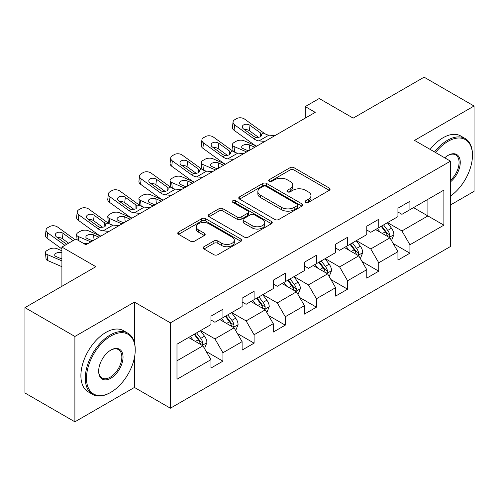 <?xml version="1.0" encoding="UTF-8"?>
<svg xmlns="http://www.w3.org/2000/svg" width="499" height="499" viewBox="0 0 499 499"><rect width="100%" height="100%" fill="white"/><g stroke="black" fill="none" stroke-linecap="round" stroke-linejoin="round"><path stroke-width="0.75" d="M305.694 202.357A1.94 1.123 0 0 0 308.438 202.357L329.271 190.331A2.776 1.603 0 0 0 330.089 189.196A2.776 1.603 0 0 0 329.271 188.067L293.98 167.689A2.776 1.603 0 0 0 290.056 167.689L269.223 179.715A1.94 1.123 0 0 0 268.649 180.507A1.94 1.123 0 0 0 269.223 181.299A1.94 1.123 0 0 0 271.967 181.299L274.662 179.746A8.876 5.121 0 0 1 287.212 179.746L290.156 181.443A8.876 5.121 0 0 1 292.751 185.067A8.876 5.121 0 0 1 290.156 188.691L287.455 190.244A1.94 1.123 0 0 0 286.888 191.036A1.94 1.123 0 0 0 287.455 191.828A1.94 1.123 0 0 0 290.2 191.828L292.901 190.275A8.876 5.121 0 0 1 305.45 190.275L308.388 191.972A8.876 5.121 0 0 1 310.989 195.596A8.876 5.121 0 0 1 308.388 199.22L305.694 200.773A1.94 1.123 0 0 0 305.126 201.565A1.94 1.123 0 0 0 305.694 202.357L305.694 200.773M203.966 246.712A2.776 1.603 0 0 0 203.155 247.841A2.776 1.603 0 0 0 203.966 248.976L213.871 254.69A2.776 1.603 0 0 0 217.795 254.69L240.936 241.335A2.776 1.603 0 0 0 241.747 240.2A2.776 1.603 0 0 0 240.936 239.071L205.638 218.687A2.776 1.603 0 0 0 201.715 218.687L178.573 232.047A2.776 1.603 0 0 0 177.763 233.183A2.776 1.603 0 0 0 178.573 234.312L190.537 241.217A2.776 1.603 0 0 0 194.46 241.217L204.359 235.503A2.776 1.603 0 0 0 205.176 234.368A2.776 1.603 0 0 0 204.359 233.239L198.427 229.814A7.416 4.285 0 0 1 196.257 226.783A7.416 4.285 0 0 1 200.835 222.828A7.416 4.285 0 0 1 208.919 223.758L232.16 237.175A7.416 4.285 0 0 1 234.33 240.2A7.416 4.285 0 0 1 229.752 244.154A7.416 4.285 0 0 1 221.668 243.231L217.795 240.992A2.776 1.603 0 0 0 213.871 240.992L203.966 246.712L203.966 248.976M450.478 204.977L474.05 191.367L474.05 106.019L424.106 77.183L353.186 118.126L319.223 98.521L305.238 106.593L315.225 112.362L85.884 244.772L75.892 239.002L61.907 247.08L61.907 286.295M134.431 342.607L134.431 302.095L74.894 336.463L24.95 307.634L95.87 266.684L61.907 247.08M134.431 302.095L170.39 322.853L450.478 161.146L450.478 246.5L170.39 408.207L170.39 322.853M474.05 106.019L414.519 140.387L450.478 161.146M274.855 219.485A2.776 1.603 0 0 0 278.779 219.485L301.92 206.124A2.776 1.603 0 0 0 302.731 204.989A2.776 1.603 0 0 0 301.92 203.86L266.622 183.482A2.776 1.603 0 0 0 262.699 183.482L239.564 196.837A2.776 1.603 0 0 0 238.747 197.972A2.776 1.603 0 0 0 239.564 199.101L274.855 219.485M233.569 202.781A1.94 1.123 0 0 1 235.54 203.049L235.54 200.748L271.425 221.462A2.776 1.603 0 0 1 272.236 222.598A2.776 1.603 0 0 1 271.425 223.727L248.29 237.087A2.776 1.603 0 0 1 244.367 237.087L209.069 216.709L209.069 214.445A2.776 1.603 0 0 0 208.258 215.574A2.776 1.603 0 0 0 209.069 216.709M209.069 214.445L218.974 208.725A2.776 1.603 0 0 1 222.891 208.725L237.206 216.99A2.776 1.603 0 0 0 241.129 216.99L247.697 213.198A2.776 1.603 0 0 0 248.508 212.069A2.776 1.603 0 0 0 247.697 210.934L232.796 202.332A1.94 1.123 0 0 1 232.228 201.54A1.94 1.123 0 0 1 233.426 200.504A1.94 1.123 0 0 1 235.54 200.748M74.894 336.463L74.894 421.817L24.95 392.981L24.95 307.634M206.249 351.521L222.928 361.151L222.928 352.731L242.109 341.659L242.109 350.08L254.097 343.156L254.097 334.735L273.271 323.664L273.271 332.084L285.26 325.161L285.26 316.746L304.44 305.669L304.44 314.089L316.428 307.172L316.428 298.751L335.602 287.68L335.602 296.1L347.591 289.177L347.591 280.756L366.771 269.685L366.771 278.105L378.753 271.182L378.753 262.767L397.934 251.689L397.934 260.11L409.922 253.193L409.922 244.772L443.885 225.161L443.885 190.1L427.899 199.326L427.899 215.936L443.885 225.161M222.928 361.151L210.946 368.069L210.946 359.648L176.983 379.259L176.983 344.191L210.946 324.587L210.946 316.166L222.928 309.249L222.928 317.663L242.109 306.592L242.109 298.171L254.097 291.254L254.097 299.674L273.271 288.603L273.271 280.182L285.26 273.259L285.26 281.679L304.44 270.608L304.44 262.187L316.428 255.27L316.428 263.684L335.602 252.613L335.602 244.192L347.591 237.274L347.591 245.695L366.771 234.624L366.771 226.203L378.753 219.279L378.753 227.7L397.934 216.628L397.934 208.208L409.922 201.29L409.922 209.705L443.885 190.1M219.735 319.51L234.118 327.818L214.938 338.89L200.554 330.581M210.946 319.971L214.938 322.279L222.928 317.663M214.938 338.89L222.928 352.731M234.118 327.818L242.109 341.659M250.897 301.521L265.281 309.823L246.107 320.894L231.717 312.592M242.109 301.982L246.107 304.284L254.097 299.674M246.107 320.894L254.097 334.735M265.281 309.823L273.271 323.664M282.066 283.526L296.45 291.828L277.269 302.905L262.886 294.597M273.271 283.987L277.269 286.295L285.26 281.679M277.269 302.905L285.26 316.746M296.45 291.828L304.44 305.669M313.229 265.53L327.612 273.839L308.432 284.91L294.048 276.602M304.44 265.992L308.432 268.3L316.428 263.684M308.432 284.91L316.428 298.751M327.612 273.839L335.602 287.68M344.391 247.541L358.781 255.844L339.601 266.915L325.217 258.613M335.602 248.003L339.601 250.305L347.591 245.695M339.601 266.915L347.591 280.756M358.781 255.844L366.771 269.685M375.56 229.546L389.944 237.848L370.763 248.926L356.38 240.618M366.771 230.008L370.763 232.316L378.753 227.7M370.763 248.926L378.753 262.767M389.944 237.848L397.934 251.689M413.515 207.634L427.899 215.936L401.932 230.931L387.548 222.623M397.934 212.013L401.932 214.321L409.922 209.705M401.932 230.931L409.922 244.772M74.894 421.817L134.431 387.449L170.39 408.207M305.238 106.593L305.238 118.126M176.983 360.802L202.95 345.807L188.566 337.505M202.95 345.807L210.946 359.648M393.243 243.562L409.922 253.193M362.074 261.551L378.753 271.182M330.912 279.546L347.591 289.177M299.743 297.541L316.428 307.172M268.581 315.53L285.26 325.161M237.412 333.525L254.097 343.156M134.431 387.449L134.431 357.683M306.467 202.631L308.388 201.521A8.876 5.121 0 0 0 310.989 197.903L310.989 195.596M292.751 185.067L292.751 187.374A8.876 5.121 0 0 1 290.156 190.992L288.235 192.103M329.24 190.35L293.98 169.991A2.776 1.603 0 0 0 290.056 169.991L269.996 181.574M301.883 206.143L266.622 185.784A2.776 1.603 0 0 0 262.699 185.784L239.595 199.126M297.017 205.781A1.94 1.123 0 0 0 297.585 204.989A1.94 1.123 0 0 0 297.017 204.197L266.036 186.308A1.94 1.123 0 0 0 263.291 186.308L260.447 187.955A8.876 5.121 0 0 0 257.846 191.572A8.876 5.121 0 0 0 260.447 195.196L281.623 207.422A8.876 5.121 0 0 0 294.173 207.422L297.017 205.781L297.017 208.089A1.94 1.123 0 0 0 297.585 207.297L297.585 204.989M257.846 191.572L257.846 193.88A8.876 5.121 0 0 0 260.447 197.504L260.447 195.196M297.017 208.089L294.173 209.73A8.876 5.121 0 0 1 281.623 209.73L260.447 197.504M209.106 216.728L218.974 211.033L218.974 208.725M248.508 212.069L248.508 214.377A2.776 1.603 0 0 1 247.697 215.506L241.129 219.298A2.776 1.603 0 0 1 237.206 219.298L222.891 211.033A2.776 1.603 0 0 0 218.974 211.033M235.54 203.049L271.387 223.752M252.064 225.567A7.416 4.285 0 0 0 260.147 226.496A7.416 4.285 0 0 0 264.726 222.542A7.416 4.285 0 0 0 262.555 219.51L254.365 214.782A2.776 1.603 0 0 0 250.442 214.782L243.874 218.574A2.776 1.603 0 0 0 243.063 219.71A2.776 1.603 0 0 0 243.874 220.839L252.064 225.567L252.064 227.875A7.416 4.285 0 0 0 260.147 228.804A7.416 4.285 0 0 0 264.726 224.843L264.726 222.542M243.063 219.71L243.063 222.018A2.776 1.603 0 0 0 243.874 223.147L243.874 220.839M252.064 227.875L243.874 223.147M234.33 240.2L234.33 242.508A7.416 4.285 0 0 1 229.752 246.462A7.416 4.285 0 0 1 221.668 245.533L217.795 243.3A2.776 1.603 0 0 0 213.871 243.3L204.004 248.995M196.257 226.783L196.257 229.091A7.416 4.285 0 0 0 198.427 232.122L198.427 229.814M204.322 235.522L198.427 232.122M240.898 241.354L205.638 220.995A2.776 1.603 0 0 0 201.715 220.995L178.611 234.337M391.522 240.587L393.898 234.599A7.485 4.323 -120 0 0 391.509 228.224L387.386 222.716M256.648 146.182L244.036 140.737A5.651 2.826 -5.9 0 0 236.077 141.336L234.075 142.489A5.651 2.826 -5.9 0 0 232.422 144.772A5.651 2.826 -5.9 0 0 234.043 146.506L234.63 152.183M380.201 232.222L377.4 228.486M246.662 151.946L234.043 146.506M388.783 237.181L389.694 236.22L389.856 234.917A7.485 4.323 -120 0 0 387.711 230.413L383.588 224.912M381.716 225.991L386.288 232.097A3.811 2.202 60 0 1 386.981 233.258L389.856 234.917M254.852 147.217L249.369 144.853A4.522 2.264 174.1 0 0 243.007 145.328A4.522 2.264 174.1 0 0 241.678 147.161A4.522 2.264 174.1 0 0 242.982 148.546L248.458 150.91M233.195 151.359A5.651 2.826 174.1 0 1 233.045 150.86L232.422 144.772M248.957 150.623A4.522 2.264 -5.9 0 0 247.479 150.486M381.192 226.297L385.315 231.798A7.485 4.323 60 0 1 387.461 236.301M264.919 141.404L258.969 140.893A14.128 8.159 60 0 1 253.804 138.741L234.673 124.906L234.043 130.27A5.651 3.643 -173.3 0 1 232.428 127.307L233.058 121.943A5.651 3.643 6.7 0 0 234.673 124.906M256.679 146.163A21.189 12.232 60 0 1 253.174 144.105L234.043 130.27M274.905 135.634L268.955 135.129A14.128 8.159 60 0 1 263.79 132.977L244.66 119.142A5.651 3.643 6.7 0 0 236.701 118.581L234.705 119.735A5.651 3.643 6.7 0 0 233.058 121.943M260.684 136.857L260.522 132.952L261.856 135.036L260.534 136.944L255.956 137.499L254.128 136.639L243.606 129.029A4.522 2.919 -173.3 0 1 242.314 126.659A4.522 2.919 -173.3 0 1 243.631 124.893A4.522 2.919 -173.3 0 1 249.999 125.336L249.369 130.701L258.862 137.568M249.369 130.701A4.522 2.919 6.7 0 0 244.541 129.709M260.522 132.952L249.999 125.336M450.478 196.076A34.468 19.898 120 0 0 472.453 155.382A34.468 19.898 120 0 0 448.077 141.311A34.468 19.898 120 0 0 435.558 152.538M434.523 151.939A35.317 20.39 -60 0 1 447.478 140.275A35.317 20.39 -60 0 1 465.137 138.522A35.317 20.39 -60 0 1 472.453 154.69L472.453 155.382M444.746 157.84A17.234 9.949 -60 0 1 448.077 155.382L448.077 155.382A17.234 9.949 -60 0 1 460.203 161.058A17.234 9.949 -60 0 1 450.478 181.867M430.126 149.401A35.317 20.39 -60 0 1 443.087 137.736A35.317 20.39 -60 0 1 460.745 135.984L465.137 138.522M450.478 180.301A16.386 9.462 120 0 0 458.675 166.111A16.386 9.462 120 0 0 455.674 154.915A16.386 9.462 120 0 0 447.778 155.563M110.853 392.295A34.468 19.898 120 0 0 110.853 392.289A34.468 19.898 120 0 0 135.229 350.08A34.468 19.898 120 0 0 110.853 336.008A34.468 19.898 120 0 0 86.483 378.217A34.468 19.898 120 0 0 110.853 392.295L110.254 392.638A35.317 20.39 -60 0 1 92.596 394.385A35.317 20.39 -60 0 1 87.182 366.085A35.317 20.39 -60 0 1 110.254 334.966A35.317 20.39 -60 0 1 127.912 333.22A35.317 20.39 -60 0 1 135.229 349.387L135.229 350.08M110.853 378.223A17.234 9.949 -60 0 1 98.671 371.181A17.234 9.949 -60 0 1 110.853 350.08L110.853 350.08A17.234 9.949 -60 0 1 123.041 357.116A17.234 9.949 -60 0 1 110.853 378.223M98.671 370.832A16.386 9.462 120 0 0 102.064 377.993A16.386 9.462 120 0 0 110.254 377.182A16.386 9.462 120 0 0 120.958 362.742A16.386 9.462 120 0 0 118.45 349.612A16.386 9.462 120 0 0 110.553 350.254M92.596 394.385L88.204 391.852A35.317 20.39 -60 0 1 82.79 363.553A35.317 20.39 -60 0 1 105.863 332.428A35.317 20.39 -60 0 1 123.515 330.681L127.912 333.22M360.359 258.576L362.736 252.594A7.485 4.323 -120 0 0 360.347 246.213L356.217 240.711M225.486 164.171L212.867 158.732A5.651 2.826 -5.9 0 0 204.908 159.324L202.912 160.478A5.651 2.826 -5.9 0 0 201.253 162.768A5.651 2.826 -5.9 0 0 202.881 164.495L203.467 170.178M349.032 250.217L346.231 246.481M215.493 169.941L202.881 164.495M357.621 255.176L358.525 254.216L358.694 252.912A7.485 4.323 -120 0 0 356.548 248.408L352.425 242.901M350.548 243.986L355.126 250.093A3.811 2.202 60 0 1 355.818 251.253L358.694 252.912M223.683 165.213L218.206 162.849A4.522 2.264 174.1 0 0 211.838 163.323A4.522 2.264 174.1 0 0 210.516 165.157A4.522 2.264 174.1 0 0 211.813 166.535L217.296 168.899M202.026 169.354A5.651 2.826 174.1 0 1 201.883 168.849L201.253 162.768M217.789 168.612A4.522 2.264 -5.9 0 0 216.31 168.475M350.03 244.285L354.153 249.793A7.485 4.323 60 0 1 356.292 254.297M329.19 276.571L331.567 270.583A7.485 4.323 -120 0 0 329.178 264.208L325.055 258.707M194.317 182.166L181.705 176.721A5.651 2.826 -5.9 0 0 173.746 177.32L171.75 178.474A5.651 2.826 -5.9 0 0 170.09 180.763A5.651 2.826 -5.9 0 0 171.712 182.491L172.298 188.173M317.869 268.213L315.069 264.47M184.331 187.93L171.712 182.491M326.452 273.165L327.363 272.211L327.525 270.901A7.485 4.323 -120 0 0 325.385 266.397L321.262 260.896M319.385 261.981L323.957 268.088A3.811 2.202 60 0 1 324.649 269.242L327.525 270.901M192.52 183.202L187.044 180.838A4.522 2.264 174.1 0 0 180.675 181.318A4.522 2.264 174.1 0 0 179.347 183.145A4.522 2.264 174.1 0 0 180.65 184.53L186.127 186.894M170.864 187.35A5.651 2.826 174.1 0 1 170.714 186.844L170.09 180.763M186.626 186.607A4.522 2.264 -5.9 0 0 185.148 186.47M318.861 262.281L322.984 267.782A7.485 4.323 60 0 1 325.13 272.286M233.757 159.399L227.8 158.888A14.128 8.159 60 0 1 222.635 156.736L203.505 142.901L202.881 148.259A5.651 3.643 -173.3 0 1 201.265 145.296L201.889 139.938A5.651 3.643 6.7 0 0 203.505 142.901M225.517 164.152A21.189 12.232 60 0 1 222.011 162.094L202.881 148.259M243.743 153.63L237.792 153.118A14.128 8.159 60 0 1 232.628 150.972L213.497 137.131A5.651 3.643 6.7 0 0 205.538 136.576L203.536 137.73A5.651 3.643 6.7 0 0 201.889 139.938M229.515 154.846L229.353 150.941L230.694 153.025L229.372 154.933L224.787 155.495L222.959 154.634L212.437 147.024A4.522 2.919 -173.3 0 1 211.146 144.654A4.522 2.919 -173.3 0 1 212.468 142.882A4.522 2.919 -173.3 0 1 218.83 143.332L218.206 148.696L227.7 155.557M218.206 148.696A4.522 2.919 6.7 0 0 213.372 147.698M229.353 150.941L218.83 143.332M202.588 177.388L196.637 176.883A14.128 8.159 60 0 1 191.473 174.731L172.342 160.896L171.712 166.254A5.651 3.643 -173.3 0 1 170.097 163.292L170.727 157.934A5.651 3.643 6.7 0 0 172.342 160.896M194.348 182.147A21.189 12.232 60 0 1 190.843 180.089L171.712 166.254M212.58 171.625L206.623 171.113A14.128 8.159 60 0 1 201.459 168.961L182.328 155.127A5.651 3.643 6.7 0 0 174.369 154.565L172.373 155.719A5.651 3.643 6.7 0 0 170.727 157.934M198.353 172.841L198.19 168.936L199.525 171.02L198.203 172.928L193.624 173.49L191.797 172.629L181.274 165.019A4.522 2.919 -173.3 0 1 179.983 162.649A4.522 2.919 -173.3 0 1 181.299 160.878A4.522 2.919 -173.3 0 1 187.668 161.327L187.044 166.685L196.531 173.552M187.044 166.685A4.522 2.919 6.7 0 0 182.21 165.693M198.19 168.936L187.668 161.327M298.028 294.566L300.404 288.578A7.485 4.323 -120 0 0 298.015 282.203L293.892 276.696M163.154 200.161L150.536 194.716A5.651 2.826 -5.9 0 0 142.577 195.315L140.581 196.469A5.651 2.826 -5.9 0 0 138.922 198.752A5.651 2.826 -5.9 0 0 140.55 200.486L141.136 206.162M286.7 286.201L283.9 282.465M153.162 205.925L140.55 200.486M295.289 291.16L296.194 290.2L296.362 288.896A7.485 4.323 -120 0 0 294.217 284.393L290.094 278.891M288.216 279.97L292.794 286.077A3.811 2.202 60 0 1 293.487 287.237L296.362 288.896M161.358 201.197L155.875 198.833A4.522 2.264 174.1 0 0 149.507 199.307A4.522 2.264 174.1 0 0 148.184 201.141A4.522 2.264 174.1 0 0 149.482 202.525L154.964 204.889M139.695 205.339A5.651 2.826 174.1 0 1 139.552 204.839L138.922 198.752M155.457 204.602A4.522 2.264 -5.9 0 0 153.979 204.465M287.698 280.276L291.821 285.777A7.485 4.323 60 0 1 293.961 290.281M266.859 312.555L269.235 306.573A7.485 4.323 -120 0 0 266.846 300.192L262.724 294.691M131.986 218.15L119.373 212.711A5.651 2.826 -5.9 0 0 111.414 213.304L109.418 214.458A5.651 2.826 -5.9 0 0 107.759 216.747A5.651 2.826 -5.9 0 0 109.387 218.475L109.967 224.157M255.538 304.197L252.737 300.46M121.999 223.92L109.387 218.475M264.121 309.155L265.031 308.195L265.194 306.891A7.485 4.323 -120 0 0 263.054 302.388L258.931 296.88M257.054 297.965L261.626 304.072A3.811 2.202 60 0 1 262.318 305.232L265.194 306.891M130.189 219.192L124.713 216.828A4.522 2.264 174.1 0 0 118.344 217.302A4.522 2.264 174.1 0 0 117.016 219.136A4.522 2.264 174.1 0 0 118.319 220.514L123.796 222.878M108.532 223.334A5.651 2.826 174.1 0 1 108.383 222.828L107.759 216.747M124.295 222.591A4.522 2.264 -5.9 0 0 122.816 222.454M256.53 298.265L260.653 303.772A7.485 4.323 60 0 1 262.798 308.276M235.696 330.55L238.073 324.562A7.485 4.323 -120 0 0 235.684 318.187L231.561 312.686M100.823 236.146L88.211 230.7A5.651 2.826 -5.9 0 0 80.245 231.299L78.249 232.453A5.651 2.826 -5.9 0 0 76.597 234.742A5.651 2.826 -5.9 0 0 78.218 236.47L78.642 240.593M224.369 322.192L221.568 318.449M90.83 241.909L78.218 236.47M232.958 327.144L233.869 326.19L234.031 324.88A7.485 4.323 -120 0 0 231.885 320.377L227.762 314.875M225.885 315.961L230.463 322.067A3.811 2.202 60 0 1 231.156 323.221L234.031 324.88M99.027 237.181L93.544 234.817A4.522 2.264 174.1 0 0 87.175 235.297A4.522 2.264 174.1 0 0 85.853 237.125A4.522 2.264 174.1 0 0 87.15 238.51L92.633 240.874M93.126 240.587A4.522 2.264 -5.9 0 0 91.648 240.449M225.367 316.26L229.49 321.761A7.485 4.323 60 0 1 231.63 326.265M171.425 195.383L165.468 194.872A14.128 8.159 60 0 1 160.304 192.72L141.173 178.885L140.55 184.25A5.651 3.643 -173.3 0 1 138.934 181.287L139.558 175.922A5.651 3.643 6.7 0 0 141.173 178.885M163.185 200.143A21.189 12.232 60 0 1 159.68 198.084L140.55 184.25M181.411 189.614L175.461 189.109A14.128 8.159 60 0 1 170.296 186.957L151.166 173.122A5.651 3.643 6.7 0 0 143.207 172.56L141.205 173.714A5.651 3.643 6.7 0 0 139.558 175.922M167.184 190.836L167.022 186.932L168.363 189.015L167.04 190.924L162.456 191.479L160.628 190.618L150.112 183.008A4.522 2.919 -173.3 0 1 148.814 180.638A4.522 2.919 -173.3 0 1 150.137 178.873A4.522 2.919 -173.3 0 1 156.499 179.316L155.875 184.68L165.369 191.547M155.875 184.68A4.522 2.919 6.7 0 0 151.041 183.688M167.022 186.932L156.499 179.316M140.256 213.379L134.306 212.867A14.128 8.159 60 0 1 129.141 210.715L110.011 196.88L109.387 202.238A5.651 3.643 -173.3 0 1 107.765 199.276L108.395 193.918A5.651 3.643 6.7 0 0 110.011 196.88M132.017 218.132A21.189 12.232 60 0 1 128.517 216.073L109.387 202.238M150.249 207.609L144.292 207.097A14.128 8.159 60 0 1 139.127 204.952L119.997 191.111A5.651 3.643 6.7 0 0 112.038 190.556L110.042 191.71A5.651 3.643 6.7 0 0 108.395 193.918M136.021 208.825L135.859 204.921L137.194 207.004L135.878 208.913L131.293 209.474L129.466 208.613L118.943 201.003A4.522 2.919 -173.3 0 1 117.652 198.633A4.522 2.919 -173.3 0 1 118.968 196.862A4.522 2.919 -173.3 0 1 125.336 197.311L124.713 202.675L134.206 209.536M124.713 202.675A4.522 2.919 6.7 0 0 119.879 201.677M135.859 204.921L125.336 197.311M109.094 231.368L103.143 230.862A14.128 8.159 60 0 1 97.972 228.71L78.848 214.876L78.218 220.234A5.651 3.643 -173.3 0 1 76.603 217.271L77.226 211.913A5.651 3.643 6.7 0 0 78.848 214.876M100.854 236.127A21.189 12.232 60 0 1 97.349 234.068L78.218 220.234M119.08 225.604L113.13 225.093A14.128 8.159 60 0 1 107.965 222.941L88.834 209.106A5.651 3.643 6.7 0 0 80.875 208.545L78.879 209.699A5.651 3.643 6.7 0 0 77.226 211.913M104.852 226.82L104.696 222.916L106.031 224.999L104.709 226.908L100.124 227.469L98.303 226.608L87.78 218.999A4.522 2.919 -173.3 0 1 86.483 216.628A4.522 2.919 -173.3 0 1 87.805 214.857A4.522 2.919 -173.3 0 1 94.174 215.306L93.544 220.664L103.037 227.532M93.544 220.664A4.522 2.919 6.7 0 0 88.716 219.672M104.696 222.916L94.174 215.306M204.528 348.545L206.904 342.557A7.485 4.323 -120 0 0 204.515 336.183L200.392 330.675M61.907 250.797L57.042 248.695A5.651 2.826 -5.9 0 0 49.083 249.294L47.087 250.448A5.651 2.826 -5.9 0 0 45.428 252.731A5.651 2.826 -5.9 0 0 47.056 254.465L47.679 260.547A5.651 2.826 174.1 0 1 46.051 258.819L45.428 252.731M193.207 340.181L190.406 336.445M61.907 260.871L47.056 254.465M61.907 266.684L47.679 260.547M201.796 345.14L202.7 344.179L202.862 342.875A7.485 4.323 -120 0 0 200.723 338.372L196.6 332.87M194.722 333.95L199.294 340.056A3.811 2.202 60 0 1 199.993 341.216L202.862 342.875M61.907 252.637A4.522 2.264 174.1 0 0 56.013 253.286A4.522 2.264 174.1 0 0 54.684 255.12A4.522 2.264 174.1 0 0 55.988 256.505L61.907 259.056M61.907 258.569A4.522 2.264 -5.9 0 0 60.485 258.445M194.198 334.255L198.321 339.757A7.485 4.323 60 0 1 200.467 344.26M64.92 245.34L47.679 232.865L47.056 238.229A5.651 3.643 -173.3 0 1 45.434 235.266L46.064 229.902A5.651 3.643 6.7 0 0 47.679 232.865M61.907 248.97L47.056 238.229M74.912 239.57L57.666 227.101A5.651 3.643 6.7 0 0 49.707 226.54L47.711 227.694A5.651 3.643 6.7 0 0 46.064 229.902M87.918 243.599L83.14 243.188M66.723 244.298L56.612 236.988A4.522 2.919 -173.3 0 1 55.32 234.617A4.522 2.919 -173.3 0 1 56.636 232.852A4.522 2.919 -173.3 0 1 63.005 233.295L62.381 238.659L68.644 243.188M62.381 238.659A4.522 2.919 6.7 0 0 57.547 237.667M73.116 240.605L63.005 233.295M308.388 201.521L308.388 199.22M287.455 191.828L287.455 190.244M290.156 190.992L290.156 188.691M269.223 181.299L269.223 179.715M290.056 169.991L290.056 167.689M293.98 169.991L293.98 167.689M329.271 190.331L329.271 188.067M239.564 199.101L239.564 196.837M262.699 185.784L262.699 183.482M266.622 185.784L266.622 183.482M301.92 206.124L301.92 203.86M281.623 209.73L281.623 207.422M294.173 209.73L294.173 207.422M222.891 211.033L222.891 208.725M237.206 219.298L237.206 216.99M241.129 219.298L241.129 216.99M247.697 215.506L247.697 213.198M271.425 223.727L271.425 221.462M213.871 243.3L213.871 240.992M217.795 243.3L217.795 240.992M221.668 245.533L221.668 243.231M204.359 235.503L204.359 233.239M178.573 234.312L178.573 232.047M201.715 220.995L201.715 218.687M205.638 220.995L205.638 218.687M240.936 241.335L240.936 239.071M389.208 237.424L393.848 234.742M387.711 230.413L391.509 228.224M382.39 233.488L385.315 231.798M249.369 144.853L249.912 150.068M255.956 137.499L253.804 138.741M263.79 132.977L261.638 134.219M268.955 135.129L258.969 140.893M358.039 255.419L362.686 252.737M356.548 248.408L360.347 246.213M351.221 251.484L354.153 249.793M218.206 162.849L218.743 168.063M326.876 273.408L331.517 270.726M325.385 266.397L329.178 264.208M320.059 269.472L322.984 267.782M187.044 180.838L187.58 186.058M224.787 155.495L222.635 156.736M232.628 150.972L230.476 152.214M237.792 153.118L227.8 158.888M193.624 173.49L191.473 174.731M201.459 168.961L199.307 170.203M206.623 171.113L196.637 176.883M295.707 291.404L300.354 288.721M294.217 284.393L298.015 282.203M288.89 287.468L291.821 285.777M155.875 198.833L156.412 204.047M264.545 309.399L269.186 306.717M263.054 302.388L266.846 300.192M257.727 305.463L260.653 303.772M124.713 216.828L125.249 222.043M233.376 327.388L238.023 324.706M231.885 320.377L235.684 318.187M226.558 323.452L229.49 321.761M93.544 234.817L94.08 240.038M162.456 191.479L160.304 192.72M170.296 186.957L168.144 188.198M175.461 189.109L165.468 194.872M131.293 209.474L129.141 210.715M139.127 204.952L136.976 206.193M144.292 207.097L134.306 212.867M100.124 227.469L97.972 228.71M107.965 222.941L105.813 224.182M113.13 225.093L103.143 230.862M202.214 345.383L206.86 342.701M200.723 338.372L204.515 336.183M195.396 341.447L198.321 339.757M110.853 392.289L110.254 392.638M76.597 234.742L77.102 239.701"/></g></svg>
